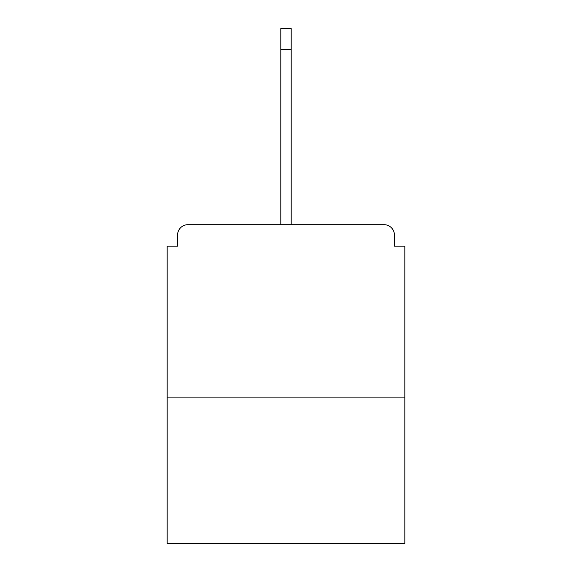 <?xml version="1.0" encoding="UTF-8"?>
<svg xmlns="http://www.w3.org/2000/svg" width="572" height="572" viewBox="0 0 572 572"><rect width="100%" height="100%" fill="white"/><g stroke="black" fill="none" stroke-linecap="round" stroke-linejoin="round"><path stroke-width="0.86" d="M394.437 246.16L394.437 235.078L394.437 246.16L404.826 246.16L404.826 543.4L167.174 543.4L167.174 246.16L177.563 246.16L177.563 235.078L177.563 246.16M404.826 397.897L167.174 397.897M394.437 235.078A10.396 10.396 0 0 0 384.041 224.682L187.959 224.682A10.396 10.396 0 0 0 177.563 235.078M384.041 224.682L340.047 224.682M231.953 224.682L187.959 224.682M280.802 49.385L280.802 28.6L291.198 28.6L291.198 49.385L280.802 49.385L280.802 224.682M291.198 49.385L291.198 224.682"/></g></svg>
